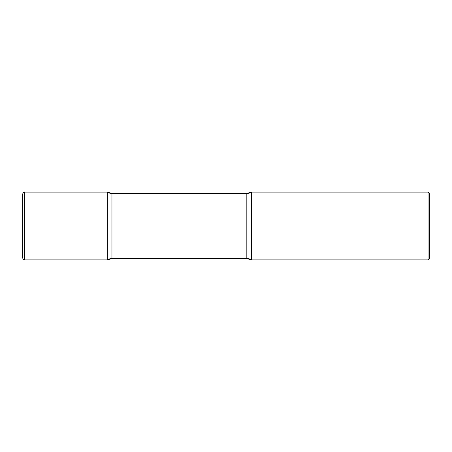 <?xml version="1.0" encoding="UTF-8"?>
<svg xmlns="http://www.w3.org/2000/svg" width="452" height="452" viewBox="0 0 452 452"><rect width="100%" height="100%" fill="white"/><g stroke="black" fill="none" stroke-linecap="round" stroke-linejoin="round"><path stroke-width="0.68" d="M22.6 197.524L22.6 257.866C23.323 259.606 24.001 260.284 24.634 259.9L107.35 259.9A8.475 8.475 0 0 1 111.949 258.544L111.949 193.456L111.949 258.544L246.826 258.544L111.949 258.544L107.35 259.9L107.35 192.1A8.475 8.475 0 0 0 111.949 193.456L246.826 193.456L111.949 193.456L107.35 192.1L24.634 192.1L24.634 259.9M24.634 192.1C24.131 191.614 23.453 192.292 22.6 194.134L22.6 254.476M428.044 192.1L251.425 192.1L246.826 193.456L246.826 258.544L246.826 193.456A8.475 8.475 0 0 0 251.425 192.1L251.425 259.9L251.425 192.1L251.425 259.9L428.044 259.9L428.044 192.1L429.4 193.456L429.4 258.544L428.044 259.9M246.826 258.544A8.475 8.475 0 0 1 251.425 259.9L246.826 258.544"/></g></svg>
